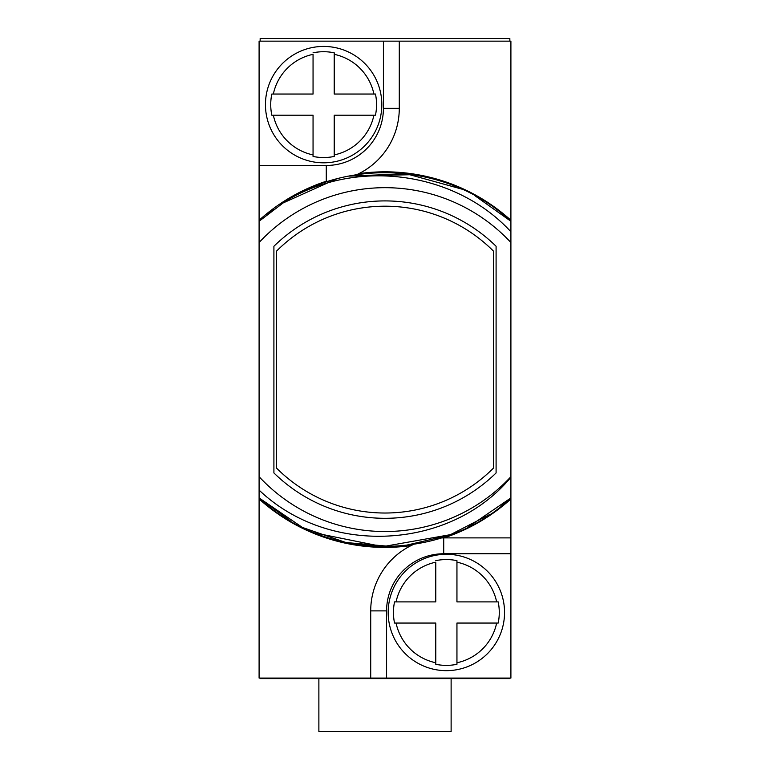 <?xml version="1.0" encoding="UTF-8"?>
<svg xmlns="http://www.w3.org/2000/svg" width="770" height="770" viewBox="0 0 770 770"><rect width="100%" height="100%" fill="white"/><g stroke="black" fill="none" stroke-linecap="round" stroke-linejoin="round"><path stroke-width="1.16" d="M509.846 41.147L509.846 38.5L260.154 38.5L260.154 41.147M260.154 678.072L260.154 678.601L509.846 678.601L509.846 678.072M451.124 678.601L451.124 731.5L318.876 731.5L318.876 678.601M259.095 490.105L259.095 476.688A171.931 171.931 0 0 0 510.905 476.688L510.905 477.246C451.21 549.491 329.704 557.365 259.095 490.105L259.095 678.072L370.717 678.072L370.717 610.889A73.006 73.006 0 0 1 413.375 544.486L411.084 545.584A73.006 73.006 0 0 1 413.375 544.486M386.588 678.072L386.588 610.889A57.134 57.134 0 0 1 443.722 553.755L443.722 537.884L441.499 537.912A73.006 73.006 0 0 1 443.722 537.884L510.905 537.884L510.905 678.072L370.717 678.072M510.905 220.268L510.905 41.147L399.284 41.147L399.284 108.329A73.006 73.006 0 0 1 356.625 174.723L358.916 173.635A187.793 187.793 0 0 1 510.905 220.268L510.905 231.789L510.905 221.279L510.905 231.789L510.905 221.279L510.905 231.789L510.905 221.279L510.905 231.789L510.905 221.279L510.905 231.789L510.905 221.279L510.905 231.789L510.905 221.279L510.905 231.789L510.905 221.279L474.291 195.253L510.905 221.279C451.153 165.088 353.632 156.56 285.035 201.519C356.856 157.446 455.725 171.7 510.905 231.789L510.905 242.531A171.931 171.931 0 0 0 259.095 242.531L259.095 41.147L399.284 41.147M441.499 537.912A73.006 73.006 0 0 1 443.722 537.884L510.905 537.884L510.905 242.531M259.095 242.531L259.095 476.688M510.905 497.93C443.106 562.466 326.894 562.466 259.095 497.93C326.894 562.466 443.106 562.466 510.905 497.93C443.106 562.466 326.894 562.466 259.095 497.93C326.894 562.466 443.106 562.466 510.905 497.93C443.106 562.466 326.894 562.466 259.095 497.93C326.894 562.466 443.106 562.466 510.905 497.93C443.106 562.466 326.894 562.466 259.095 497.93C326.894 562.466 443.106 562.466 510.905 497.93C443.106 562.466 326.894 562.466 259.095 497.93C326.894 562.466 443.106 562.466 510.905 497.93C443.106 562.466 326.894 562.466 259.095 497.93C326.894 562.466 443.106 562.466 510.905 497.93C443.106 562.466 326.894 562.466 259.095 497.93C326.894 562.466 443.106 562.466 510.905 497.93C443.106 562.466 326.894 562.466 259.095 497.93C326.894 562.466 443.106 562.466 510.905 497.93L467.775 527.335L510.905 497.93L501.212 506.169L510.905 497.93M455.359 532.917L451.326 534.496L382.767 546.642L314.526 532.869L382.767 546.642L451.326 534.496L455.359 532.917M490.269 514.216L449.362 535.227L404.568 545.632L449.362 535.227L490.269 514.216L449.362 535.227L404.568 545.632L449.362 535.227L490.269 514.216L449.362 535.227L404.568 545.632L449.362 535.227L490.269 514.216M391.699 546.536L345.903 542.523L302.475 527.46L345.903 542.523L391.699 546.536L345.903 542.523L302.475 527.46L345.903 542.523L391.699 546.536L345.903 542.523L302.475 527.46L345.903 542.523L391.699 546.536M290.858 521.242L259.095 497.93L290.858 521.242M394.529 601.89L435.781 601.89L435.781 562.187A51.388 51.388 0 0 0 396.078 601.89L394.529 601.89A52.899 52.899 0 0 0 394.529 623.055L396.078 623.055L394.529 623.055M456.947 560.637L456.947 562.187L456.947 560.637A52.899 52.899 0 0 0 435.781 560.637M446.369 670.66A58.193 58.193 0 0 1 388.176 612.477A58.193 58.193 0 0 1 446.369 554.284A58.193 58.193 0 0 1 504.552 612.477A58.193 58.193 0 0 1 446.369 670.66A58.193 58.193 0 0 0 504.552 612.477A58.193 58.193 0 0 0 446.369 554.284A58.193 58.193 0 0 0 388.176 612.477A58.193 58.193 0 0 0 446.369 670.66M435.781 664.308L435.781 662.758L435.781 664.308A52.899 52.899 0 0 0 456.947 664.308L456.947 662.758L456.947 664.308M496.65 601.89L498.2 601.89L496.65 601.89A51.388 51.388 0 0 0 456.947 562.187L456.947 601.89L496.65 601.89M498.2 623.055L496.65 623.055L498.2 623.055A52.899 52.899 0 0 0 498.2 601.89M435.781 662.758L435.781 623.055L396.078 623.055A51.388 51.388 0 0 0 435.781 662.758M496.65 623.055L456.947 623.055L456.947 662.758A51.388 51.388 0 0 0 496.65 623.055M302.36 527.412L259.095 497.93L302.36 527.412M383.412 41.147L383.412 108.329A57.134 57.134 0 0 1 326.278 165.463L326.278 181.335L328.501 181.297A73.006 73.006 0 0 1 326.278 181.335L325.951 181.335A187.793 187.793 0 0 0 259.095 220.268M267.132 214.378L273.831 209.19L267.132 214.378M282.08 203.424L336.423 178.977M348.791 176.099L406.454 173.799L462.077 189.179L406.454 173.799L348.791 176.099L406.454 173.799L462.077 189.179L406.454 173.799L348.791 176.099L406.454 173.799L462.077 189.179L406.454 173.799L348.791 176.099L406.454 173.799L462.077 189.179L406.454 173.799L348.791 176.099L406.454 173.799L462.077 189.179L406.454 173.799L348.791 176.099L406.454 173.799L462.077 189.179L406.454 173.799L348.791 176.099L406.454 173.799L462.077 189.179L406.454 173.799L348.791 176.099L406.454 173.799L462.077 189.179L406.454 173.799L348.791 176.099L406.454 173.799L462.077 189.179L406.454 173.799L348.791 176.099L406.454 173.799L462.077 189.179L406.454 173.799L348.791 176.099L406.454 173.799L462.077 189.179L406.454 173.799L348.791 176.099L406.454 173.799L462.077 189.179L406.454 173.799L348.791 176.099M267.075 214.416L273.87 209.151M348.849 176.089L412.99 174.665M259.095 221.279L285.035 201.519M496.092 246.275A158.707 158.707 0 0 0 273.908 246.275L273.908 472.944A158.707 158.707 0 0 0 496.092 472.944L496.092 246.275M271.8 94.046L313.053 94.046L313.053 54.333A51.388 51.388 0 0 0 273.35 94.046L271.8 94.046A52.899 52.899 0 0 0 271.8 115.202L273.35 115.202L271.8 115.202M334.219 52.793L334.219 54.333L334.219 52.793A52.899 52.899 0 0 0 313.053 52.793M323.631 162.816A58.193 58.193 0 0 1 265.448 104.624A58.193 58.193 0 0 1 323.631 46.431A58.193 58.193 0 0 1 381.824 104.624A58.193 58.193 0 0 1 323.631 162.816A58.193 58.193 0 0 0 381.824 104.624A58.193 58.193 0 0 0 323.631 46.431A58.193 58.193 0 0 0 265.448 104.624A58.193 58.193 0 0 0 323.631 162.816M313.053 156.454L313.053 154.914L313.053 156.454A52.899 52.899 0 0 0 334.219 156.454L334.219 154.914L334.219 156.454M373.922 94.046L375.471 94.046L373.922 94.046A51.388 51.388 0 0 0 334.219 54.333L334.219 94.046L373.922 94.046M375.471 115.202L373.922 115.202L375.471 115.202A52.899 52.899 0 0 0 375.471 94.046M313.053 154.914L313.053 115.202L273.35 115.202A51.388 51.388 0 0 0 313.053 154.914M373.922 115.202L334.219 115.202L334.219 154.914A51.388 51.388 0 0 0 373.922 115.202M493.445 251.097A153.413 153.413 0 0 0 276.555 251.097L276.555 468.122A153.413 153.413 0 0 0 493.445 468.122L493.445 251.097M444.049 537.884A187.793 187.793 0 0 0 510.905 498.95M259.095 498.95A187.793 187.793 0 0 0 411.084 545.584M443.722 553.755L510.905 553.755M386.588 610.889L370.717 610.889M326.278 165.463L259.095 165.463M383.412 108.329L399.284 108.329"/></g></svg>
